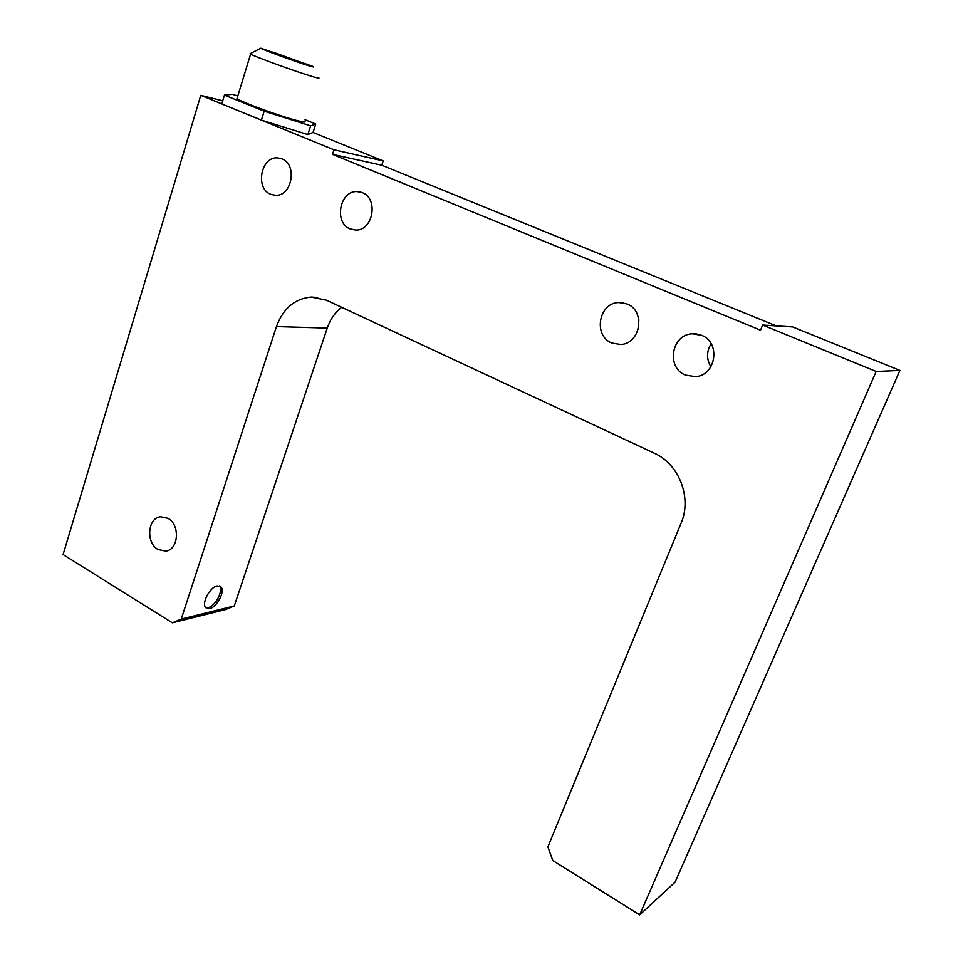 <?xml version="1.0" encoding="UTF-8"?>
<svg xmlns="http://www.w3.org/2000/svg" width="963" height="963" viewBox="0 0 963 963"><rect width="100%" height="100%" fill="white"/><g stroke="black" fill="none" stroke-linecap="round" stroke-linejoin="round"><path stroke-width="1.44" d="M272.77 52.05L305.295 63.883L272.77 52.05M308.557 65.689C295.268 61.644 259.938 48.716 260.817 48.21L312.181 66.158C314.901 67.41 313.697 67.254 308.557 65.689M318.476 77.654C320.017 78.581 318.019 78.22 312.469 76.571C296.592 71.924 254.124 56.504 250.609 54.097L250.284 53.603M237.259 97.708L237.006 98.539C240.232 101.765 282.364 117.125 298.374 120.905C303.971 122.265 306.041 122.349 304.597 121.157M281.918 158.859C297.76 164.468 291.933 196.633 275.394 195.32L270.687 194.285C254.918 188.447 260.925 156.367 277.597 157.896L281.918 158.859M362.257 192.636C378.88 198.547 373.018 231.096 355.624 230.073L350.183 228.941C333.631 222.79 339.71 190.301 357.273 191.577L362.257 192.636M626.961 303.935C645.92 310.76 640.624 344.008 620.617 344.489L611.866 343.021C592.919 335.882 598.649 302.599 618.956 302.526L626.961 303.935M701.497 335.268C721.034 342.322 716.123 375.57 695.491 376.653L685.5 375.113C665.951 367.734 671.367 334.39 692.349 333.788L701.497 335.268M167.947 518.323C180.346 524.691 178.673 549.813 165.817 551.113L158.052 549.512C145.702 542.963 147.532 517.938 160.496 516.77L167.947 518.323M209.669 608.616L205.721 607.629C201.279 603.416 209.91 587.057 217.157 585.937L220.972 586.924C225.39 591.138 216.988 607.28 209.669 608.616M219.335 585.925L219.383 585.973C223.813 590.187 215.411 606.317 208.092 607.653L205.769 607.689M711.151 343.755C706.457 351.435 706.373 359.103 710.887 366.771M638.854 319.812L638.264 329.226M305.054 119.737L315.744 124.034L313.035 132.473L307.835 134.579L261.394 120.122L221.767 103.932L224.451 95.12L232.492 94.326L237.777 96.011M315.744 124.034L310.64 125.852L264.175 111.202L224.451 95.12M264.175 111.202L261.394 120.122M310.64 125.852L307.835 134.579M333.992 149.807L332.512 154.369L760.517 330.177L762.624 325.049L876.174 371.465L639.685 914.85L552.822 860.573L547.887 846.874L681.094 523.186C692.204 497.835 679.059 464.01 654.178 453.14L326.469 300.191L311.169 297.049C294.642 298.686 283.074 308.533 276.453 326.577L181.225 619.113L172.353 622.832L63.089 554.556L200.773 95.349L333.992 149.807L383.19 160.905L381.757 165.215L332.512 154.369M381.757 165.215L776.298 325.903M876.174 371.465L899.911 370.43L792.633 326.926L762.624 325.049M899.911 370.43L675.075 882.168L639.685 914.85M341.66 307.281C335.028 312.481 330.225 319.415 327.251 328.094L234.274 605.968L181.225 619.113M234.274 605.968L225.643 609.555L172.353 622.832M222.718 100.814L200.773 95.349M313.035 132.461L383.19 160.905M327.251 328.094L276.453 326.577M260.817 48.21L250.103 53.699M250.609 54.097L237.006 98.539M220.972 586.924L219.383 585.973M696.875 333.968L692.349 333.788M623.855 302.948L618.956 302.526M361.558 192.371L357.273 191.577M281.509 158.702L277.597 157.896M317.718 297.459L311.169 297.049"/></g></svg>
